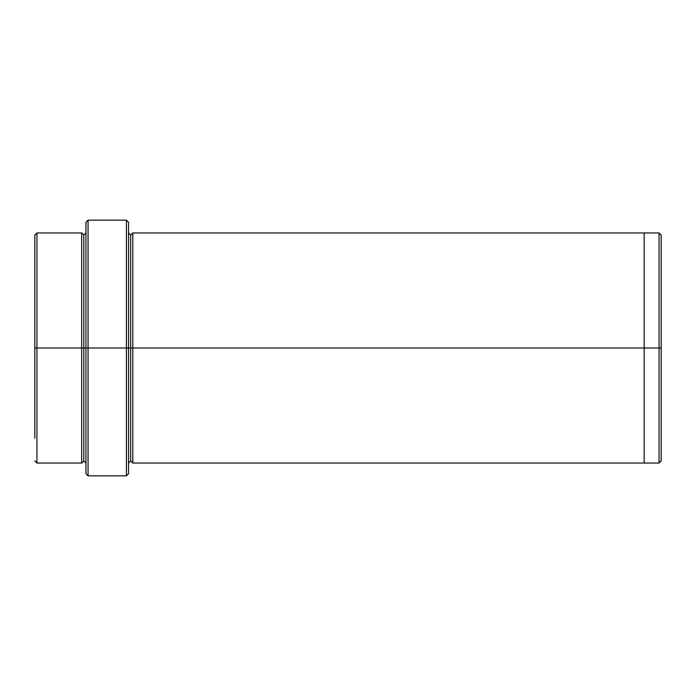 <?xml version="1.0" encoding="UTF-8"?>
<svg xmlns="http://www.w3.org/2000/svg" width="696" height="696" viewBox="0 0 696 696"><rect width="100%" height="100%" fill="white"/><g stroke="black" fill="none" stroke-linecap="round" stroke-linejoin="round"><path stroke-width="1.04" d="M85.939 348L85.939 222.294L85.939 348L88.061 348L88.061 220.162L88.061 348L88.061 220.162L88.061 348L126.42 348L126.42 220.162L126.42 348L128.551 348L128.551 222.294L128.551 348L130.674 348L130.674 235.074L130.674 460.926L130.674 348L128.551 348L128.551 222.294L128.551 473.706L128.551 348L126.42 348L126.42 220.162L126.42 475.838L126.42 348L88.061 348L88.061 475.838L88.061 348L83.807 348L83.807 235.083L83.807 460.917L83.807 348L81.676 348L83.807 348L83.807 460.917L83.807 235.083L83.807 348L85.939 348L85.939 473.706L85.939 348M661.2 348L661.2 235.083L661.2 460.917L661.2 348L659.068 348L659.068 232.951L659.068 348L661.2 348L661.2 257.659M34.8 348L34.8 235.083L34.8 348L36.931 348L36.931 232.951L36.931 348L36.931 232.951L36.931 348L81.676 348L81.676 232.951L81.676 463.049L81.676 232.951L81.676 463.049L81.676 348L36.931 348L36.931 463.049L36.931 348L34.8 348L34.8 438.341M130.674 348L130.674 235.074L130.674 348L132.805 348L132.805 463.049L132.805 348L130.674 348M659.068 348L659.068 232.951L659.068 463.049L659.068 348L644.157 348L644.157 232.951L644.157 348L659.068 348L659.068 463.049L659.068 348M644.157 348L644.157 232.951L644.157 463.049L644.157 348L132.805 348L132.805 232.951L132.805 348L644.157 348L644.157 232.951L644.157 348M132.805 348L132.805 463.049L132.805 348M36.931 348L36.931 463.049L36.931 348M126.42 348L126.42 475.838L126.42 348M88.061 348L88.061 475.838L88.061 348M85.939 222.294L88.061 220.162L126.42 220.162L128.551 222.294M661.2 235.083L659.068 232.951L132.805 232.951L130.674 235.074L128.551 232.951M34.8 235.083L36.931 232.951L81.676 232.951L83.807 235.083L85.939 232.951M85.939 463.049L83.807 460.917L81.676 463.049L36.931 463.049L34.8 460.917M661.2 460.917L659.068 463.049L132.805 463.049L130.674 460.926L128.551 463.049M128.551 473.706L126.42 475.838L88.061 475.838L85.939 473.706"/></g></svg>
